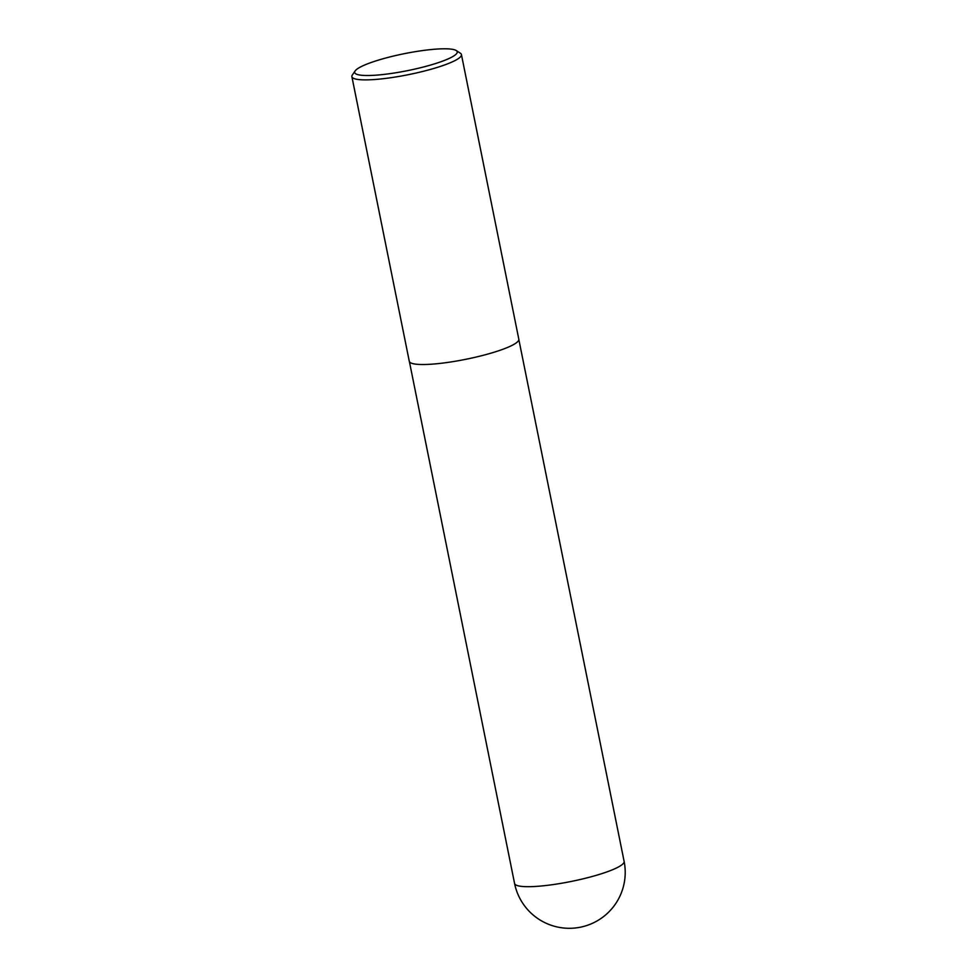<?xml version="1.0" encoding="UTF-8"?>
<svg xmlns="http://www.w3.org/2000/svg" width="976" height="976" viewBox="0 0 976 976"><rect width="100%" height="100%" fill="white"/><g stroke="black" fill="none" stroke-linecap="round" stroke-linejoin="round"><path stroke-width="1.46" d="M378.09 60.219A52.301 8.625 168.6 0 1 456.219 50.545A52.301 8.625 168.6 0 1 407.663 70.614A52.301 8.625 168.6 0 1 355.13 70.931A52.301 8.625 168.6 0 1 378.09 60.219M456.219 50.545L460.355 53.204A55.876 9.223 168.6 0 1 461.428 54.571A55.876 9.223 168.6 0 1 408.48 74.652A55.876 9.223 168.6 0 1 351.885 76.653A55.876 9.223 168.6 0 1 352.36 74.981L355.13 70.931M461.428 54.571L518.817 339.209A55.876 9.223 168.6 0 1 465.869 359.29A55.876 9.223 168.6 0 1 409.286 361.291L351.885 76.653M624.115 861.381A55.876 9.223 168.6 0 1 571.167 881.462A55.876 9.223 168.6 0 1 514.572 883.463A55.876 55.876 0 0 0 580.391 927.2A55.876 55.876 0 0 0 624.115 861.381L518.854 339.587M409.408 361.657L514.572 883.463"/></g></svg>
